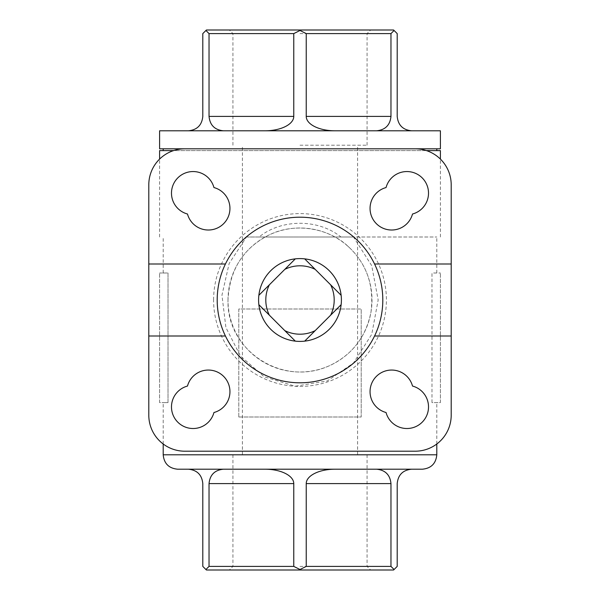 <?xml version="1.0" encoding="UTF-8"?>
<svg xmlns="http://www.w3.org/2000/svg" width="600" height="600" viewBox="0 0 600 600"><rect width="100%" height="100%" fill="white"/><g stroke="black" fill="none" stroke-linecap="round" stroke-linejoin="round"><path stroke-width="0.45" stroke-dasharray="3 2.25" d="M246.502 237L436.8 237L353.498 237L371.737 265.673L378.173 299.978L371.745 334.312L353.498 363L327.413 380.91L295.215 386.235L264.195 376.808L240.382 355.882L225.907 327.548L221.955 295.155L229.155 263.475L246.502 237L259.028 237C281.737 218.767 318.12 218.663 340.972 237L353.498 237M238.8 417L238.8 309L361.2 309L238.8 309L238.8 417L361.2 417L361.2 309L361.2 417L238.8 417M431.978 402.6L431.978 273L440.4 273L431.978 273L431.978 402.6L440.4 402.6L440.4 273L440.4 402.6L431.978 402.6M168.023 402.6L163.2 402.6L168.023 402.6L168.023 273L159.6 273L168.023 273L168.023 402.6L159.6 402.6L159.6 273L159.6 402.6L168.023 402.6M228 300A72 72 0 0 1 336 237.645A72 72 0 0 1 336 362.355A72 72 0 0 1 228 300C226.425 350.933 283.267 387.765 330.27 365.325C352.395 354.57 365.962 336.84 370.965 312.15C374.235 286.035 367.005 264.48 349.275 247.5C330.022 228.285 295.597 221.947 269.7 234.69C243.48 247.71 229.575 269.483 228 300M284.835 330.653L259.282 305.108M330.653 315.165L305.108 340.718M269.347 284.835L294.892 259.282M306.233 33.6L306.233 116.4A28.8 14.4 0 0 0 335.032 130.8L264.968 130.8A28.8 14.4 0 0 0 293.767 116.4L293.767 33.6L300 30.48L306.233 33.6L390.967 33.6L390.967 116.4C390.097 125.13 385.298 129.93 376.567 130.8L335.032 130.8L376.567 130.8M293.767 483.6L293.767 566.4L209.032 566.4L205.92 569.52L202.8 566.4L202.8 483.6C201.93 474.87 197.13 470.07 188.4 469.2L223.433 469.2C214.702 470.07 209.903 474.87 209.032 483.6L293.767 483.6A28.8 14.4 0 0 0 264.968 469.2L335.032 469.2A28.8 14.4 0 0 0 306.233 483.6L390.967 483.6C390.097 474.87 385.298 470.07 376.567 469.2L411.6 469.2C402.87 470.07 398.07 474.87 397.2 483.6L397.2 566.4L394.08 569.52L390.967 566.4L306.233 566.4L306.233 483.6M232.928 469.2L335.032 469.2M205.92 30.48L209.032 33.6L209.032 116.4C209.903 125.13 214.702 129.93 223.433 130.8L188.4 130.8C197.13 129.93 201.93 125.13 202.8 116.4L202.8 33.6L206.4 30L393.6 30L397.2 33.6L397.2 116.4C398.07 125.13 402.87 129.93 411.6 130.8M422.4 469.2L177.6 469.2M159.6 150.6L440.4 150.6M159.6 148.8L440.4 148.8M315.165 269.347L330.653 284.835M159.6 130.8L440.4 130.8M412.515 214.013A21.6 21.6 0 0 1 376.38 223.688A21.6 21.6 0 0 1 386.055 187.553A21.6 21.6 0 0 1 422.19 177.877A21.6 21.6 0 0 1 412.515 214.013M412.515 386.055A21.6 21.6 0 0 1 422.19 422.19A21.6 21.6 0 0 1 386.055 412.515A21.6 21.6 0 0 1 376.38 376.38A21.6 21.6 0 0 1 412.515 386.055M209.032 33.6L293.767 33.6M426.442 150.6L173.558 150.6M264.968 130.8L335.032 130.8M188.4 130.8L223.433 130.8M411.6 469.2L376.567 469.2M223.433 469.2L188.4 469.2M205.92 569.52L206.4 570L393.6 570L394.08 569.52M209.032 566.4L209.032 483.6M390.967 483.6L390.967 566.4M259.028 237L340.972 237M451.2 415.2A36 36 0 0 1 415.2 451.2L184.8 451.2A36 36 0 0 1 148.8 415.2L148.8 184.8A36 36 0 0 1 184.8 148.8L415.2 148.8A36 36 0 0 1 451.2 184.8L451.2 415.2M148.8 264L225.435 264M382.8 300A82.8 82.8 0 0 1 258.6 371.707A82.8 82.8 0 0 1 258.6 228.292A82.8 82.8 0 0 1 382.8 300M225.435 336L148.8 336M451.2 336L374.565 336M374.565 264L451.2 264M258.862 304.688A41.4 41.4 0 0 1 297.653 258.668A41.4 41.4 0 0 1 341.4 300A41.4 41.4 0 0 1 295.312 341.138M187.485 386.055A21.6 21.6 0 0 1 223.62 376.38A21.6 21.6 0 0 1 213.945 412.515A21.6 21.6 0 0 1 177.81 422.19A21.6 21.6 0 0 1 187.485 386.055M187.485 214.013A21.6 21.6 0 0 1 177.81 177.877A21.6 21.6 0 0 1 213.945 187.553A21.6 21.6 0 0 1 223.62 223.688A21.6 21.6 0 0 1 187.485 214.013M300 145.2L367.072 145.2L300 145.2M300 454.8L367.072 454.8L300 454.8M300 566.4L367.072 566.4L300 566.4M300 33.6L367.072 33.6L300 33.6M300 30L300 30.48M390.967 33.6L394.08 30.48M306.233 566.4L300 569.52L293.767 566.4M300 569.52L300 570M436.8 454.8L163.2 454.8M213.6 300A86.4 86.4 0 0 1 343.2 225.173A86.4 86.4 0 0 1 343.2 374.827A86.4 86.4 0 0 1 213.6 300M306.233 116.4L390.967 116.4M209.032 116.4L293.767 116.4M436.8 444L436.8 402.6M436.8 273L436.8 237M163.2 444L163.2 402.6M163.2 273L163.2 237M349.275 247.5L348.135 246.458M440.4 237L440.4 159.09M159.6 237L159.6 159.09M357.6 454.8L357.6 145.2M242.4 454.8L242.4 145.2M232.928 454.8L232.928 566.4L229.327 570M367.072 454.8L367.072 566.4L370.673 570M367.072 145.2L367.072 33.6L370.673 30M232.928 145.2L232.928 33.6L229.327 30"/><path stroke-width="0.9" d="M315.165 330.653L304.688 341.138A41.4 41.4 0 0 1 295.312 341.138L258.862 304.688A41.4 41.4 0 0 1 258.862 295.312L295.312 258.862A41.4 41.4 0 0 1 304.688 258.862L341.138 295.312A41.4 41.4 0 0 1 341.138 304.688L315.165 330.653A34.2 34.2 0 0 1 284.835 330.653L295.312 341.138A41.4 41.4 0 0 1 258.862 304.688L259.282 305.108M305.108 340.718L304.688 341.138A41.4 41.4 0 0 0 341.138 304.688L330.653 315.165A34.2 34.2 0 0 0 330.653 284.835L341.138 295.312A41.4 41.4 0 0 0 304.688 258.862L315.165 269.347A34.2 34.2 0 0 0 284.835 269.347M294.892 259.282L295.312 258.862A41.4 41.4 0 0 0 258.862 295.312L269.347 284.835A34.2 34.2 0 0 0 269.347 315.165M223.433 130.8C214.702 129.93 209.903 125.13 209.032 116.4L209.032 33.6L205.92 30.48L202.8 33.6L202.8 116.4C201.93 125.13 197.13 129.93 188.4 130.8M205.92 30.48L206.4 30L300 30L300 30.48L293.767 33.6L293.767 116.4A28.8 14.4 180 0 1 264.968 130.8M223.433 469.2L264.968 469.2A28.8 14.4 180 0 1 293.767 483.6L209.032 483.6C209.903 474.87 214.702 470.07 223.433 469.2L232.928 469.2M188.4 469.2C197.13 470.07 201.93 474.87 202.8 483.6L202.8 566.4L206.4 570L300 570L300 569.52L306.233 566.4L390.967 566.4L390.967 483.6L306.233 483.6A28.8 14.4 180 0 1 335.032 469.2M390.967 566.4L394.08 569.52L397.2 566.4L397.2 483.6C398.07 474.87 402.87 470.07 411.6 469.2M376.567 469.2C385.298 470.07 390.097 474.87 390.967 483.6M335.032 130.8A28.8 14.4 180 0 1 306.233 116.4L306.233 33.6L300 30.48M411.6 130.8C402.87 129.93 398.07 125.13 397.2 116.4L397.2 33.6L394.08 30.48L390.967 33.6L390.967 116.4C390.097 125.13 385.298 129.93 376.567 130.8M436.8 454.8L163.2 454.8C164.055 463.545 168.855 468.345 177.6 469.2L422.4 469.2C431.145 468.345 435.945 463.545 436.8 454.8L436.8 444M386.055 412.515A21.6 21.6 0 0 1 376.38 376.38A21.6 21.6 0 0 1 412.515 386.055A21.6 21.6 0 0 1 422.19 422.19A21.6 21.6 0 0 1 386.055 412.515M213.945 412.515A21.6 21.6 0 0 1 177.81 422.19A21.6 21.6 0 0 1 187.485 386.055A21.6 21.6 0 0 1 223.62 376.38A21.6 21.6 0 0 1 213.945 412.515M451.2 336L374.565 336A82.8 82.8 0 0 1 225.435 336L148.8 336L148.8 184.8A36 36 0 0 1 184.8 148.8L415.2 148.8A36 36 0 0 1 451.2 184.8L451.2 415.2A36 36 0 0 1 415.2 451.2L184.8 451.2A36 36 0 0 1 148.8 415.2L148.8 336M213.945 187.553A21.6 21.6 0 0 1 223.62 223.688A21.6 21.6 0 0 1 187.485 214.013A21.6 21.6 0 0 1 177.81 177.877A21.6 21.6 0 0 1 213.945 187.553M386.055 187.553A21.6 21.6 0 0 1 422.19 177.877A21.6 21.6 0 0 1 412.515 214.013A21.6 21.6 0 0 1 376.38 223.688A21.6 21.6 0 0 1 386.055 187.553M148.8 264L225.435 264A82.8 82.8 0 0 1 374.565 264L451.2 264M440.4 130.8L159.6 130.8L159.6 148.8L440.4 148.8L440.4 130.8M300 30L393.6 30L394.08 30.48M440.4 159.09L440.4 150.6L426.442 150.6M173.558 150.6L159.6 150.6L159.6 159.09M390.967 33.6L306.233 33.6M293.767 33.6L209.032 33.6M306.233 483.6L306.233 566.4M209.032 483.6L209.032 566.4L293.767 566.4L293.767 483.6M394.08 569.52L393.6 570L300 570M374.565 264A82.8 82.8 0 0 1 374.565 336M225.435 336A82.8 82.8 0 0 1 225.435 264M295.312 341.138A41.4 41.4 0 0 1 258.862 304.688M293.767 566.4L300 569.52M205.92 569.52L209.032 566.4M293.767 116.4L209.032 116.4M390.967 116.4L306.233 116.4M163.2 454.8L163.2 444M436.8 150.6L436.8 148.8M163.2 150.6L163.2 148.8"/></g></svg>
